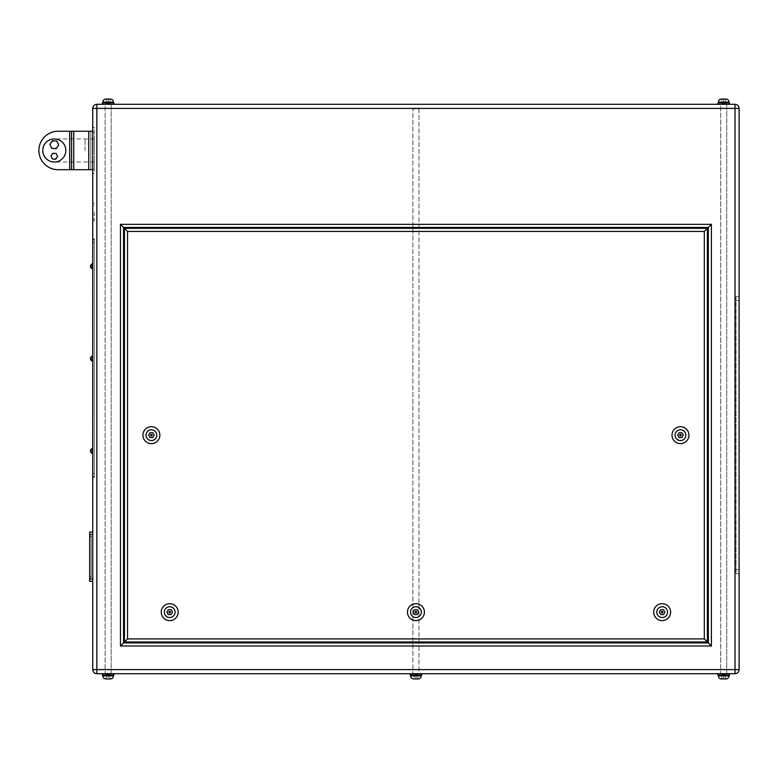 <?xml version="1.0" encoding="UTF-8"?>
<svg xmlns="http://www.w3.org/2000/svg" width="778" height="778" viewBox="0 0 778 778"><rect width="100%" height="100%" fill="white"/><g stroke="black" fill="none" stroke-linecap="round" stroke-linejoin="round"><path stroke-width="0.58" stroke-dasharray="3.89 2.92" d="M65.829 150.475A11.544 11.544 0 0 0 54.285 138.931A11.544 11.544 0 0 0 42.751 150.475A11.544 11.544 0 0 0 54.285 162.009A11.544 11.544 0 0 0 65.829 150.475A11.544 11.544 0 0 0 54.285 138.931A11.544 11.544 0 0 0 42.751 150.475A11.544 11.544 0 0 0 54.285 162.009A11.544 11.544 0 0 0 65.829 150.475A11.544 11.544 0 0 0 54.285 138.931A11.544 11.544 0 0 1 65.829 150.475A11.544 11.544 0 0 1 54.285 162.009A11.544 11.544 0 0 1 42.751 150.475A11.544 11.544 0 0 1 54.285 138.931A11.544 11.544 0 0 1 65.829 150.475A11.544 11.544 0 0 1 54.285 162.009A11.544 11.544 0 0 0 65.829 150.475A11.544 11.544 0 0 1 54.285 162.009A11.544 11.544 0 0 1 42.751 150.475A11.544 11.544 0 0 1 54.285 138.931A11.544 11.544 0 0 0 42.751 150.475A11.544 11.544 0 0 0 54.285 162.009A11.544 11.544 0 0 1 42.751 150.475M92.757 131.239L92.757 169.711L92.757 131.239L71.605 131.239L71.605 169.711L58.136 169.711A19.236 19.236 0 0 1 38.9 150.475A19.236 19.236 0 0 1 58.136 131.239L69.68 131.239L69.68 169.711L90.841 169.711L58.136 169.711A19.236 19.236 0 0 1 38.9 150.475A19.236 19.236 0 0 1 58.136 131.239L90.841 131.239L90.841 169.711L90.841 131.239L69.68 131.239L69.68 169.711L69.68 131.239M54.285 148.549A3.851 3.851 0 0 0 57.416 146.935A3.851 3.851 0 0 0 54.285 140.857A3.851 3.851 0 0 0 51.154 142.462A3.851 3.851 0 0 0 54.285 148.549M57.416 146.935L58.71 145.126L57.786 143.103A3.851 3.851 0 0 0 54.655 140.867L52.447 140.653L51.154 142.462A3.851 3.851 0 0 0 53.915 148.53L56.133 148.744L57.416 146.935A3.851 3.851 0 0 0 57.786 143.103L56.872 141.081L54.655 140.867M54.285 159.13A2.888 2.888 0 0 0 56.677 157.856A2.888 2.888 0 0 0 54.285 153.354A2.888 2.888 0 0 0 51.902 154.618A2.888 2.888 0 0 0 54.285 159.13M56.677 157.856L57.611 156.485L56.882 154.987A2.888 2.888 0 0 0 54.499 153.363L52.836 153.247L51.902 154.618A2.888 2.888 0 0 0 54.081 159.12L55.744 159.237L56.677 157.856A2.888 2.888 0 0 0 56.882 154.987L56.162 153.48L54.499 153.363M94.303 150.475L94.303 138.931L94.303 150.475M90.452 450.939L90.452 451.824L90.452 450.939M90.452 358.609L90.452 359.494L90.452 358.609M90.452 266.271L90.452 265.386L90.452 266.271M92.757 266.271L92.757 268.692L92.757 266.271M92.757 358.609L92.757 361.031L92.757 358.609M92.757 450.939L92.757 453.36L92.757 450.939M92.757 212.024L92.757 220.816L92.757 212.024M94.303 212.024L94.303 220.816L94.303 212.024M106.333 99.069L106.333 103.688L106.333 99.069L106.333 103.688L109.97 103.688L106.333 103.688L108.152 103.688L106.333 103.688L106.333 99.069L109.97 99.069L106.333 99.069L109.97 99.069L106.333 99.069L109.97 99.069L106.333 99.069L109.97 99.069L109.97 103.688L109.97 99.069L109.97 103.688L108.152 103.688L108.152 99.069L108.152 103.688L109.97 103.688L109.97 99.069M721.896 99.069L725.524 99.069L721.896 99.069L725.524 99.069L721.896 99.069L725.524 99.069L723.715 99.069L725.524 99.069L725.524 103.688L725.524 99.069L725.524 103.688L723.715 103.688L723.715 99.069L721.896 99.069L721.896 103.688L721.896 99.069L721.896 103.688L723.715 103.688L721.896 103.688L721.896 99.069M718.405 102.151L729.015 102.151L729.015 102.92L718.405 102.92L729.015 102.92L718.405 102.92L718.405 102.151L729.015 102.151L718.405 102.151A3.073 3.073 0 0 1 721.488 99.069M718.405 102.92L729.015 102.92M102.852 102.92L113.452 102.92L102.852 102.92L113.452 102.92L102.852 102.92L102.852 102.151L113.452 102.151L113.452 102.92M717.958 104.301L729.463 104.301L717.958 104.301M717.958 102.92L729.463 102.92L717.958 102.92L729.463 102.92L729.463 104.301M102.395 104.301L113.909 104.301L102.395 104.301L113.909 104.301L102.395 104.301L102.395 102.92L113.909 102.92L102.395 102.92L113.909 102.92L113.909 104.301M109.97 678.931L106.333 678.931L109.97 678.931L106.333 678.931L108.152 678.931L106.333 678.931L106.333 674.312L108.152 674.312L108.152 678.931L108.152 674.312L106.333 674.312L106.333 678.931L106.333 674.312L109.97 674.312L108.152 674.312L109.97 674.312L109.97 678.931L109.97 674.312L109.97 678.931L109.97 674.312L108.152 674.312L108.152 678.931L108.152 674.312L106.333 674.312L106.333 678.931M417.747 678.931L414.11 678.931L417.747 678.931L414.11 678.931L417.747 678.931L414.11 678.931L414.11 674.312L417.747 674.312L417.747 678.931L417.747 674.312L415.929 674.312L415.929 678.931L415.929 674.312L414.11 674.312L414.11 678.931L414.11 674.312L417.747 674.312L417.747 678.931L417.747 674.312L415.929 674.312L415.929 678.931L415.929 674.312L414.11 674.312L414.11 678.931M725.524 678.931L721.896 678.931L725.524 678.931L721.896 678.931L725.524 678.931L721.896 678.931L723.715 678.931L723.715 674.312L725.524 674.312L725.524 678.931L725.524 674.312L721.896 674.312L723.715 674.312L723.715 678.931L723.715 674.312L725.524 674.312L725.524 678.931L725.524 674.312L721.896 674.312L721.896 678.931L721.896 674.312L723.715 674.312L723.715 678.931M410.628 675.08L410.628 675.849L421.229 675.849L410.628 675.849L421.229 675.849L421.229 675.08L410.628 675.08L421.229 675.08M718.405 675.08L718.405 675.849L729.015 675.849L718.405 675.849L729.015 675.849L729.015 675.08L718.405 675.08L729.015 675.08M113.452 675.08L102.852 675.08L113.452 675.08L102.852 675.08L113.452 675.08L113.452 675.849L102.852 675.849L102.852 675.08M729.463 673.699L717.958 673.699L729.463 673.699L717.958 673.699L729.463 673.699L729.463 675.08L717.958 675.08M421.686 673.699L421.686 675.08L410.171 675.08L421.686 675.08L410.171 675.08L410.171 673.699L421.686 673.699L410.171 673.699M113.909 673.699L102.395 673.699L113.909 673.699L102.395 673.699L113.909 673.699L113.909 675.08L102.395 675.08L102.395 673.699M679.7 435.165A0.768 0.768 0 0 0 680.468 435.933A0.768 0.768 0 0 0 681.236 435.165A0.768 0.768 0 0 1 680.468 435.933A0.768 0.768 0 0 1 679.7 435.165A0.768 0.768 0 0 0 680.468 435.933A0.768 0.768 0 0 0 681.236 435.165A0.768 0.768 0 0 0 680.468 434.396A0.768 0.768 0 0 0 679.7 435.165A0.768 0.768 0 0 1 680.468 434.396A0.768 0.768 0 0 1 681.236 435.165A0.768 0.768 0 0 0 680.468 434.396A0.768 0.768 0 0 0 679.7 435.165M150.621 435.165A0.768 0.768 0 0 0 151.389 435.933A0.768 0.768 0 0 0 152.167 435.165A0.768 0.768 0 0 1 151.389 435.933A0.768 0.768 0 0 1 150.621 435.165A0.768 0.768 0 0 0 151.389 435.933A0.768 0.768 0 0 0 152.167 435.165A0.768 0.768 0 0 0 151.389 434.396A0.768 0.768 0 0 0 150.621 435.165A0.768 0.768 0 0 1 151.389 434.396A0.768 0.768 0 0 1 152.167 435.165A0.768 0.768 0 0 0 151.389 434.396A0.768 0.768 0 0 0 150.621 435.165M672.007 435.165A8.461 8.461 0 0 0 680.468 443.635A8.461 8.461 0 0 0 688.929 435.165A8.461 8.461 0 0 0 680.468 426.704A8.461 8.461 0 0 0 672.007 435.165A8.461 8.461 0 0 0 680.468 443.635A8.461 8.461 0 0 0 688.929 435.165A8.461 8.461 0 0 0 680.468 426.704A8.461 8.461 0 0 0 672.007 435.165A8.461 8.461 0 0 1 680.468 426.704A8.461 8.461 0 0 1 688.929 435.165M142.928 435.165A8.461 8.461 0 0 0 151.389 443.635A8.461 8.461 0 0 0 159.86 435.165A8.461 8.461 0 0 0 151.389 426.704A8.461 8.461 0 0 0 142.928 435.165A8.461 8.461 0 0 0 151.389 443.635A8.461 8.461 0 0 0 159.86 435.165A8.461 8.461 0 0 0 151.389 426.704A8.461 8.461 0 0 0 142.928 435.165A8.461 8.461 0 0 1 151.389 426.704A8.461 8.461 0 0 1 159.86 435.165M168.933 612.14A0.768 0.768 0 0 0 169.711 612.908A0.768 0.768 0 0 0 170.479 612.14A0.768 0.768 0 0 1 169.711 612.908A0.768 0.768 0 0 1 168.933 612.14A0.768 0.768 0 0 0 169.711 612.908A0.768 0.768 0 0 0 170.479 612.14A0.768 0.768 0 0 0 169.711 611.372A0.768 0.768 0 0 0 168.933 612.14A0.768 0.768 0 0 1 169.711 611.372A0.768 0.768 0 0 1 170.479 612.14A0.768 0.768 0 0 0 169.711 611.372A0.768 0.768 0 0 0 168.933 612.14M415.16 612.14A0.768 0.768 0 0 0 415.929 612.908A0.768 0.768 0 0 0 416.697 612.14A0.768 0.768 0 0 1 415.929 612.908A0.768 0.768 0 0 1 415.16 612.14A0.768 0.768 0 0 0 415.929 612.908A0.768 0.768 0 0 0 416.697 612.14A0.768 0.768 0 0 0 415.929 611.372A0.768 0.768 0 0 0 415.16 612.14A0.768 0.768 0 0 1 415.929 611.372A0.768 0.768 0 0 1 416.697 612.14A0.768 0.768 0 0 0 415.929 611.372A0.768 0.768 0 0 0 415.16 612.14M661.388 612.14A0.768 0.768 0 0 0 662.156 612.908A0.768 0.768 0 0 0 662.924 612.14A0.768 0.768 0 0 1 662.156 612.908A0.768 0.768 0 0 1 661.388 612.14A0.768 0.768 0 0 0 662.156 612.908A0.768 0.768 0 0 0 662.924 612.14A0.768 0.768 0 0 0 662.156 611.372A0.768 0.768 0 0 0 661.388 612.14A0.768 0.768 0 0 1 662.156 611.372A0.768 0.768 0 0 1 662.924 612.14A0.768 0.768 0 0 0 662.156 611.372A0.768 0.768 0 0 0 661.388 612.14M653.695 612.14A8.461 8.461 0 0 0 662.156 620.601A8.461 8.461 0 0 0 670.617 612.14A8.461 8.461 0 0 0 662.156 603.679A8.461 8.461 0 0 0 653.695 612.14A8.461 8.461 0 0 0 662.156 620.601A8.461 8.461 0 0 0 670.617 612.14A8.461 8.461 0 0 0 662.156 603.679A8.461 8.461 0 0 0 653.695 612.14A8.461 8.461 0 0 1 662.156 603.679A8.461 8.461 0 0 1 670.617 612.14M407.468 612.14A8.461 8.461 0 0 0 415.929 620.601A8.461 8.461 0 0 0 424.399 612.14A8.461 8.461 0 0 0 415.929 603.679A8.461 8.461 0 0 0 407.468 612.14A8.461 8.461 0 0 0 415.929 620.601A8.461 8.461 0 0 0 424.399 612.14A8.461 8.461 0 0 0 415.929 603.679A8.461 8.461 0 0 0 407.468 612.14A8.461 8.461 0 0 1 415.929 603.679A8.461 8.461 0 0 1 424.399 612.14M161.241 612.14A8.461 8.461 0 0 0 169.711 620.601A8.461 8.461 0 0 0 178.172 612.14A8.461 8.461 0 0 0 169.711 603.679A8.461 8.461 0 0 0 161.241 612.14A8.461 8.461 0 0 0 169.711 620.601A8.461 8.461 0 0 0 178.172 612.14A8.461 8.461 0 0 0 169.711 603.679A8.461 8.461 0 0 0 161.241 612.14A8.461 8.461 0 0 1 169.711 603.679A8.461 8.461 0 0 1 178.172 612.14M92.757 132.007L92.757 168.933L92.757 127.388L92.757 132.007L94.303 132.007L94.303 127.388L92.757 127.388L94.303 127.388L94.303 168.933L94.303 132.007L92.757 132.007M92.757 173.552L92.757 168.933L92.757 173.552L94.303 173.552L94.303 168.933L94.303 173.552L92.757 173.552M92.757 362.84L92.757 409.004L92.757 362.84L94.303 362.84L94.303 409.004L92.757 409.004L94.303 409.004L94.303 362.84L92.757 362.84M92.757 108.395L92.757 669.605A4.094 4.094 0 0 0 96.851 673.699L735.006 673.699A4.094 4.094 0 0 0 739.1 669.605L739.1 108.395L735.006 108.395L735.006 669.605L96.851 669.605L96.851 108.395L735.006 108.395L735.006 104.301L96.851 104.301A4.094 4.094 0 0 0 92.757 108.395L96.851 108.395L96.851 104.301M92.757 242.804L92.757 477.488L92.757 242.804L94.303 242.804L94.303 238.953L92.757 238.953L94.303 238.953L94.303 477.488L92.757 477.488L94.303 477.488L94.303 239.731L94.303 242.804L92.757 242.804M92.757 534.428L92.757 579.056L92.757 534.428L89.684 534.428L89.684 581.361L92.757 581.361L92.757 579.056L92.757 581.361M683.269 435.165L681.868 432.743L679.068 432.743L677.667 435.165L679.068 437.586L681.868 437.586L683.269 435.165L681.868 432.743L679.068 432.743L677.667 435.165L679.068 437.586L681.868 437.586L683.269 435.165L681.868 432.743L679.068 432.743L677.667 435.165L679.068 437.586L681.868 437.586L683.269 435.165M152.789 432.743L149.998 432.743L148.598 435.165L149.998 437.586L152.789 437.586L154.19 435.165L152.789 432.743L149.998 432.743L148.598 435.165L149.998 437.586L152.789 437.586L154.19 435.165L152.789 432.743L149.998 432.743L148.598 435.165L149.998 437.586L152.789 437.586L154.19 435.165L152.789 432.743M418.729 612.14L417.329 609.719L414.528 609.719L413.128 612.14L414.528 614.562L417.329 614.562L418.729 612.14L417.329 609.719L414.528 609.719L413.128 612.14L414.528 614.562L417.329 614.562L418.729 612.14L417.329 609.719L414.528 609.719L413.128 612.14L414.528 614.562L417.329 614.562L418.729 612.14M172.502 612.14L171.102 609.719L168.311 609.719L166.91 612.14L168.311 614.562L171.102 614.562L172.502 612.14L171.102 609.719L168.311 609.719L166.91 612.14L168.311 614.562L171.102 614.562L172.502 612.14L171.102 609.719L168.311 609.719L166.91 612.14L168.311 614.562L171.102 614.562L172.502 612.14M663.556 614.562L664.957 612.14L663.556 609.719L660.755 609.719L659.355 612.14L660.755 614.562L663.556 614.562L664.957 612.14L663.556 609.719L660.755 609.719L659.355 612.14L660.755 614.562L663.556 614.562L664.957 612.14L663.556 609.719L660.755 609.719L659.355 612.14L660.755 614.562L663.556 614.562M739.1 300.512L739.1 569.817L739.1 300.512L736.027 300.512L736.027 296.661L739.1 296.661L736.027 296.661L736.027 569.817L736.027 300.512L739.1 300.512M739.1 573.668L739.1 569.817L739.1 573.668L736.027 573.668L736.027 569.817L736.027 573.668L739.1 573.668M708.32 642.92L708.32 227.419L123.537 227.419L123.537 642.92L708.32 642.92L708.32 227.419L123.537 227.419L123.537 642.92L708.32 642.92L123.537 642.92L123.537 227.419L708.32 227.419L708.32 642.92L711.403 645.993L711.403 224.336L708.32 227.419M124.461 641.996L707.396 641.996L707.396 228.343L124.461 228.343L124.461 641.996L707.396 641.996L707.396 228.343L124.461 228.343L707.396 228.343L704.323 231.416L704.323 638.913L127.543 638.913L124.461 641.996L707.396 641.996L707.396 228.343M123.537 642.92L120.464 645.993L711.403 645.993M123.537 227.419L120.464 224.336L120.464 645.993M707.396 641.996L704.323 638.913M127.543 638.913L127.543 231.416L124.461 228.343M102.395 675.08L113.909 675.08L102.395 675.08M413.711 678.931L418.156 678.931L413.711 678.931M721.896 674.312L721.896 678.931L721.896 674.312M723.715 99.069L723.715 103.688L721.896 103.688L725.524 103.688L723.715 103.688L723.715 99.069L723.715 103.688L725.524 103.688L725.524 99.069M108.152 103.688L108.152 99.069L108.152 103.688M94.303 476.719L94.303 473.637L94.303 476.719L92.757 476.719L92.757 473.637L92.757 476.719L94.303 476.719M94.303 239.731L92.757 239.731L94.303 239.731M89.684 534.428L89.684 532.113L92.757 532.113M89.684 536.732L89.684 576.741L89.684 536.732L91.221 536.732L91.221 535.964L89.684 535.964L91.221 535.964L91.221 576.741L91.221 536.732L89.684 536.732M89.684 577.519L89.684 576.741L89.684 577.519L91.221 577.519L91.221 576.741L91.221 577.519L89.684 577.519M92.757 169.711L71.605 169.711L71.605 131.239L58.136 131.239A19.236 19.236 0 0 0 38.9 150.475A19.236 19.236 0 0 0 58.136 169.711L69.68 169.711M71.605 131.239L71.605 169.711M51.902 154.618L50.969 155.999L51.688 157.496L52.418 159.004L54.081 159.12M51.154 142.462L49.87 144.27L50.784 146.293L51.708 148.316L53.915 148.53M418.963 108.92L418.963 673.699L412.904 673.699L418.963 673.699L412.904 673.699L418.963 673.699L418.963 108.92L412.904 108.92L412.904 673.699L412.904 108.92L418.963 108.92M726.74 104.301L726.74 673.699L720.681 673.699L726.74 673.699L720.681 673.699L726.74 673.699L726.74 104.301L720.681 104.301L720.681 673.699L720.681 104.301L726.74 104.301M111.176 104.301L111.176 673.699L105.118 673.699L111.176 673.699L105.118 673.699L111.176 673.699L111.176 104.301L105.118 104.301L105.118 673.699L105.118 104.301L111.176 104.301M85.065 150.475L85.065 138.931L85.065 150.475M91.989 453.36L91.989 448.517L91.989 450.939L91.989 448.517L92.757 448.517M92.757 361.031L91.989 361.031L91.989 356.188L91.989 358.609L91.989 356.188L92.757 356.188M92.757 268.692L91.989 268.692L91.989 263.849L91.989 266.271L91.989 263.849L92.757 263.849M113.452 102.151L102.852 102.151L113.452 102.151M102.852 675.849L113.452 675.849L102.852 675.849M685.856 435.165A5.388 5.388 0 0 1 680.468 440.552A5.388 5.388 0 0 1 675.08 435.165A5.388 5.388 0 0 1 680.468 429.777A5.388 5.388 0 0 1 685.856 435.165M156.777 435.165A5.388 5.388 0 0 1 151.389 440.552A5.388 5.388 0 0 1 146.011 435.165A5.388 5.388 0 0 1 151.389 429.777A5.388 5.388 0 0 1 156.777 435.165M667.543 612.14A5.388 5.388 0 0 1 662.156 617.528A5.388 5.388 0 0 1 656.768 612.14A5.388 5.388 0 0 1 662.156 606.752A5.388 5.388 0 0 1 667.543 612.14M421.316 612.14A5.388 5.388 0 0 1 415.929 617.528A5.388 5.388 0 0 1 410.541 612.14A5.388 5.388 0 0 1 415.929 606.752A5.388 5.388 0 0 1 421.316 612.14M175.089 612.14A5.388 5.388 0 0 1 169.711 617.528A5.388 5.388 0 0 1 164.323 612.14A5.388 5.388 0 0 1 169.711 606.752A5.388 5.388 0 0 1 175.089 612.14M711.403 224.336L120.464 224.336M96.851 673.699L96.851 669.605L92.757 669.605M739.1 669.605L735.006 669.605L735.006 673.699M736.027 569.817L739.1 569.817L736.027 569.817M127.543 231.416L704.323 231.416M94.303 473.637L92.757 473.637L94.303 473.637M89.684 579.056L92.757 579.056M91.221 576.741L89.684 576.741L91.221 576.741M94.303 168.933L92.757 168.933L94.303 168.933M88.76 131.239L88.76 169.711M73.754 131.239L73.754 169.711M73.677 131.239L73.677 169.711L73.677 131.239M88.682 131.239L88.682 169.711L88.682 131.239M94.303 138.931L54.285 138.931M94.303 162.009L54.285 162.009M94.303 203.243L92.757 203.243L94.303 203.243M94.303 205.295L92.757 205.295M94.303 220.816L92.757 220.816L94.303 220.816M94.303 218.764L92.757 218.764"/><path stroke-width="1.17" d="M42.751 150.475A11.544 11.544 0 0 1 54.285 138.931A11.544 11.544 0 0 1 65.829 150.475A11.544 11.544 0 0 1 54.285 162.009A11.544 11.544 0 0 1 42.751 150.475M71.605 169.711L58.136 169.711A19.236 19.236 0 0 1 38.9 150.475A19.236 19.236 0 0 1 58.136 131.239L69.68 131.239L69.68 169.711L69.68 131.239L71.605 131.239L71.605 169.711L92.757 169.711M53.915 148.53A3.851 3.851 0 0 0 57.416 146.935M54.655 140.867A3.851 3.851 0 0 0 51.154 142.462M54.081 159.12A2.888 2.888 0 0 0 56.677 157.856M54.499 153.363A2.888 2.888 0 0 0 51.902 154.618M90.452 450.939L90.452 451.824L90.452 450.939M90.452 358.609L90.452 359.494L90.452 358.609M90.452 266.271L90.452 265.386L90.452 266.271M113.452 102.92L113.452 102.151L102.852 102.151A3.073 3.073 0 0 1 105.925 99.069L110.379 99.069A3.073 3.073 0 0 1 113.452 102.151A3.073 3.073 0 0 0 110.379 99.069L109.97 99.069M106.333 99.069L105.925 99.069A3.073 3.073 0 0 0 102.852 102.151L102.852 102.92M729.015 102.92L729.015 102.151L718.405 102.151A3.073 3.073 0 0 1 721.488 99.069L725.932 99.069A3.073 3.073 0 0 1 729.015 102.151A3.073 3.073 0 0 0 725.932 99.069L725.524 99.069M721.488 99.069L723.715 99.069M718.405 102.151L718.405 102.92M729.463 104.301L729.463 102.92L717.958 102.92L717.958 104.301L717.958 102.92M113.909 104.301L113.909 102.92L102.395 102.92L102.395 104.301M102.852 675.08L102.852 675.849L113.452 675.849A3.073 3.073 0 0 1 110.379 678.931L105.925 678.931A3.073 3.073 0 0 1 102.852 675.849A3.073 3.073 0 0 0 105.925 678.931L106.333 678.931M109.97 678.931L110.379 678.931A3.073 3.073 0 0 0 113.452 675.849L113.452 675.08M410.628 675.08L410.628 675.849L421.229 675.849A3.073 3.073 0 0 1 418.156 678.931L413.711 678.931A3.073 3.073 0 0 1 410.628 675.849A3.073 3.073 0 0 0 413.711 678.931L414.11 678.931M421.229 675.08L421.229 675.849A3.073 3.073 0 0 1 418.156 678.931L417.747 678.931M718.405 675.08L718.405 675.849L729.015 675.849A3.073 3.073 0 0 1 725.932 678.931L721.488 678.931A3.073 3.073 0 0 1 718.405 675.849A3.073 3.073 0 0 0 721.488 678.931L723.715 678.931M725.524 678.931L725.932 678.931A3.073 3.073 0 0 0 729.015 675.849L729.015 675.08M729.463 673.699L729.463 675.08L717.958 675.08L717.958 673.699L717.958 675.08M421.686 673.699L421.686 675.08L410.171 675.08L410.171 673.699M113.909 673.699L113.909 675.08L102.395 675.08L102.395 673.699M679.7 435.165A0.768 0.768 0 0 0 680.468 435.933A0.768 0.768 0 0 0 681.236 435.165A0.768 0.768 0 0 0 680.468 434.396A0.768 0.768 0 0 0 679.7 435.165M150.621 435.165A0.768 0.768 0 0 0 151.389 435.933A0.768 0.768 0 0 0 152.167 435.165A0.768 0.768 0 0 0 151.389 434.396A0.768 0.768 0 0 0 150.621 435.165M688.929 435.165A8.461 8.461 0 0 1 680.468 443.635A8.461 8.461 0 0 1 672.007 435.165A8.461 8.461 0 0 0 680.468 443.635A8.461 8.461 0 0 0 688.929 435.165A8.461 8.461 0 0 0 680.468 426.704A8.461 8.461 0 0 0 672.007 435.165A8.461 8.461 0 0 1 680.468 426.704A8.461 8.461 0 0 1 688.929 435.165A8.461 8.461 0 0 0 680.468 426.704A8.461 8.461 0 0 0 672.007 435.165M159.86 435.165A8.461 8.461 0 0 1 151.389 443.635A8.461 8.461 0 0 1 142.928 435.165A8.461 8.461 0 0 0 151.389 443.635A8.461 8.461 0 0 0 159.86 435.165A8.461 8.461 0 0 0 151.389 426.704A8.461 8.461 0 0 0 142.928 435.165A8.461 8.461 0 0 1 151.389 426.704A8.461 8.461 0 0 1 159.86 435.165A8.461 8.461 0 0 0 151.389 426.704A8.461 8.461 0 0 0 142.928 435.165M168.933 612.14A0.768 0.768 0 0 0 169.711 612.908A0.768 0.768 0 0 0 170.479 612.14A0.768 0.768 0 0 0 169.711 611.372A0.768 0.768 0 0 0 168.933 612.14M415.16 612.14A0.768 0.768 0 0 0 415.929 612.908A0.768 0.768 0 0 0 416.697 612.14A0.768 0.768 0 0 0 415.929 611.372A0.768 0.768 0 0 0 415.16 612.14M661.388 612.14A0.768 0.768 0 0 0 662.156 612.908A0.768 0.768 0 0 0 662.924 612.14A0.768 0.768 0 0 0 662.156 611.372A0.768 0.768 0 0 0 661.388 612.14M670.617 612.14A8.461 8.461 0 0 1 662.156 620.601A8.461 8.461 0 0 1 653.695 612.14A8.461 8.461 0 0 0 662.156 620.601A8.461 8.461 0 0 0 670.617 612.14A8.461 8.461 0 0 0 662.156 603.679A8.461 8.461 0 0 0 653.695 612.14A8.461 8.461 0 0 1 662.156 603.679A8.461 8.461 0 0 1 670.617 612.14A8.461 8.461 0 0 0 662.156 603.679A8.461 8.461 0 0 0 653.695 612.14M424.399 612.14A8.461 8.461 0 0 1 415.929 620.601A8.461 8.461 0 0 1 407.468 612.14A8.461 8.461 0 0 0 415.929 620.601A8.461 8.461 0 0 0 424.399 612.14A8.461 8.461 0 0 0 415.929 603.679A8.461 8.461 0 0 0 407.468 612.14A8.461 8.461 0 0 1 415.929 603.679A8.461 8.461 0 0 1 424.399 612.14A8.461 8.461 0 0 0 415.929 603.679A8.461 8.461 0 0 0 407.468 612.14M178.172 612.14A8.461 8.461 0 0 1 169.711 620.601A8.461 8.461 0 0 1 161.241 612.14A8.461 8.461 0 0 0 169.711 620.601A8.461 8.461 0 0 0 178.172 612.14A8.461 8.461 0 0 0 169.711 603.679A8.461 8.461 0 0 0 161.241 612.14A8.461 8.461 0 0 1 169.711 603.679A8.461 8.461 0 0 1 178.172 612.14A8.461 8.461 0 0 0 169.711 603.679A8.461 8.461 0 0 0 161.241 612.14M92.757 669.605L92.757 108.395A4.094 4.094 0 0 1 96.851 104.301L735.006 104.301L735.006 108.395L96.851 108.395L96.851 669.605L735.006 669.605L735.006 108.395L739.1 108.395L739.1 669.605A4.094 4.094 0 0 1 735.006 673.699L96.851 673.699A4.094 4.094 0 0 1 92.757 669.605L96.851 669.605L96.851 673.699A4.094 4.094 0 0 1 92.757 669.605M739.1 108.395A4.094 4.094 0 0 0 735.006 104.301A4.094 4.094 0 0 1 739.1 108.395A4.094 4.094 0 0 0 735.006 104.301M708.32 642.92L708.32 227.419L123.537 227.419L123.537 642.92L708.32 642.92L711.403 645.993L120.464 645.993L123.537 642.92M704.323 231.416L127.543 231.416L124.461 228.343L124.461 641.996L124.461 228.343L707.396 228.343L707.396 641.996L124.461 641.996L127.543 638.913L704.323 638.913L704.323 231.416L707.396 228.343M124.461 228.343L124.461 641.996M708.32 227.419L711.403 224.336L711.403 645.993M123.537 227.419L120.464 224.336L711.403 224.336M707.396 641.996L704.323 638.913M664.957 612.14L663.556 609.719L660.755 609.719L659.355 612.14L660.755 614.562L663.556 614.562L664.957 612.14M417.329 609.719L414.528 609.719L413.128 612.14L414.528 614.562L417.329 614.562L418.729 612.14L417.329 609.719M171.102 609.719L168.311 609.719L166.91 612.14L168.311 614.562L171.102 614.562L172.502 612.14L171.102 609.719M681.868 432.743L679.068 432.743L677.667 435.165L679.068 437.586L681.868 437.586L683.269 435.165L681.868 432.743M149.998 432.743L148.598 435.165L149.998 437.586L152.789 437.586L154.19 435.165L152.789 432.743L149.998 432.743M92.757 581.361L89.684 581.361L89.684 532.113L92.757 532.113M71.605 131.239L92.757 131.239M55.744 159.237L57.611 156.485L56.162 153.48L52.836 153.247L50.969 155.999L52.418 159.004L55.744 159.237M56.133 148.744L58.71 145.126L56.872 141.081L52.447 140.653L49.87 144.27L51.708 148.316L56.133 148.744M92.757 448.517L91.989 448.517L91.989 453.36L90.452 451.824L92.757 453.36L91.989 453.36M92.757 356.188L91.989 356.188L91.989 361.031L90.452 359.494L92.757 361.031M92.757 263.849L91.989 263.849L91.989 268.692L90.452 267.155L92.757 268.692M675.08 435.165A5.388 5.388 0 0 0 680.468 440.552A5.388 5.388 0 0 0 685.856 435.165A5.388 5.388 0 0 0 680.468 429.777A5.388 5.388 0 0 0 675.08 435.165M146.011 435.165A5.388 5.388 0 0 0 151.389 440.552A5.388 5.388 0 0 0 156.777 435.165A5.388 5.388 0 0 0 151.389 429.777A5.388 5.388 0 0 0 146.011 435.165M656.768 612.14A5.388 5.388 0 0 0 662.156 617.528A5.388 5.388 0 0 0 667.543 612.14A5.388 5.388 0 0 0 662.156 606.752A5.388 5.388 0 0 0 656.768 612.14M410.541 612.14A5.388 5.388 0 0 0 415.929 617.528A5.388 5.388 0 0 0 421.316 612.14A5.388 5.388 0 0 0 415.929 606.752A5.388 5.388 0 0 0 410.541 612.14M164.323 612.14A5.388 5.388 0 0 0 169.711 617.528A5.388 5.388 0 0 0 175.089 612.14A5.388 5.388 0 0 0 169.711 606.752A5.388 5.388 0 0 0 164.323 612.14M120.464 645.993L120.464 224.336M96.851 108.395L92.757 108.395A4.094 4.094 0 0 1 96.851 104.301L96.851 108.395M735.006 669.605L739.1 669.605A4.094 4.094 0 0 1 735.006 673.699L735.006 669.605M127.543 231.416L127.543 638.913M89.684 534.428L92.757 534.428M89.684 579.056L92.757 579.056M88.76 131.239L88.76 169.711M73.754 131.239L73.754 169.711M91.989 263.849L90.452 265.386L91.989 263.849M91.989 356.188L90.452 357.724L91.989 356.188M91.989 448.517L90.452 450.054L91.989 448.517"/></g></svg>
